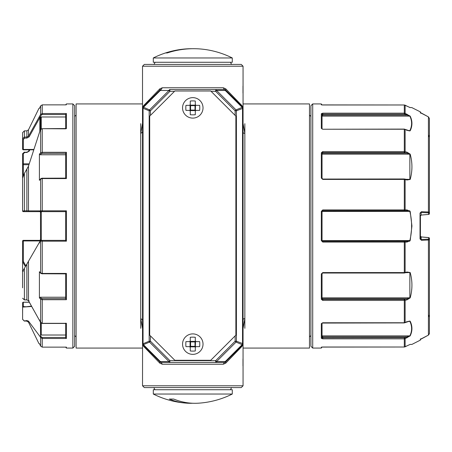 <?xml version="1.0" encoding="UTF-8"?>
<svg xmlns="http://www.w3.org/2000/svg" width="452" height="452" viewBox="0 0 452 452"><rect width="100%" height="100%" fill="white"/><g stroke="black" fill="none" stroke-linecap="round" stroke-linejoin="round"><path stroke-width="0.68" d="M243.057 385.776L241.261 387.573L144.318 387.573L142.521 385.776L243.057 385.776L243.057 343.74L242.04 346.283L225.723 363.182L223.271 364.233L224.361 362.436L215.689 362.436L215.689 360.645L235.13 341.203L236.402 341.203L236.402 110.796A1.797 1.22 -112.5 0 0 236.029 109.898L216.587 90.462L225.254 90.462L225.627 90.089A1.797 1.797 0 0 0 224.361 89.564L169.884 89.564A1.797 1.034 90 0 0 168.986 90.462L149.55 109.898A1.797 1.22 112.5 0 0 149.177 110.796L150.448 110.796L149.55 109.898L143.001 107.039M235.13 115.39L235.13 110.796L236.402 110.796L243.057 108.26L243.057 66.224L142.521 66.224L144.318 64.427L241.261 64.427L243.057 66.224M211.101 91.355L215.689 91.355L215.689 89.564A1.797 1.034 90 0 1 216.587 90.462L215.689 91.355L235.13 110.796L236.029 109.898L242.159 107.361A1.797 1.22 67.5 0 1 242.526 108.26L242.526 343.74A1.797 1.22 112.5 0 1 242.159 344.639L242.577 344.961M174.478 91.355L169.884 91.355L169.884 89.564M150.448 115.39L150.448 110.796L169.884 91.355L168.986 90.462L160.319 90.462L143.42 107.361A1.797 1.22 -67.5 0 0 143.047 108.26L149.177 110.796L149.177 341.203A1.797 1.22 67.5 0 0 149.55 342.102L168.986 361.538L160.319 361.538L159.946 361.911A1.797 1.797 0 0 0 161.217 362.436L169.884 362.436A1.797 1.034 -90 0 1 168.986 361.538L169.884 360.645L169.884 362.436L161.217 362.436L162.308 364.233L159.855 363.182L143.538 346.283L142.521 343.74L142.521 108.26L143.047 108.26L143.047 343.74L142.521 343.74A1.797 1.797 0 0 0 143.047 345.012L159.946 361.911A1.797 1.797 0 0 0 161.217 362.436A1.797 1.034 90 0 1 160.319 361.538L143.42 344.639A1.797 1.22 -112.5 0 1 143.047 343.74L149.177 341.203L150.448 341.203L149.55 342.102L143.42 344.639L143.047 345.012L143.538 346.283M225.723 363.182L225.627 361.911A1.797 1.797 0 0 1 224.361 362.436L169.884 362.436M150.448 335.892L150.448 341.203L169.884 360.645L215.689 360.645L216.587 361.538L236.029 342.102A1.797 1.22 -67.5 0 0 236.402 341.203L243.057 343.74L243.057 108.26A1.797 1.797 0 0 0 242.526 106.988L225.627 90.089L225.723 88.818L242.04 105.717L243.006 107.842M235.13 335.892L235.13 341.203L236.029 342.102L242.159 344.639L225.254 361.538L216.587 361.538A1.797 1.034 -90 0 1 215.689 362.436M215.689 89.564L224.361 89.564L223.271 87.767L225.723 88.818M242.04 105.717L242.526 106.988L242.159 107.361L225.254 90.462A1.797 1.034 -90 0 0 224.361 89.564M223.271 87.767L162.308 87.767L161.217 89.564A1.797 1.797 0 0 0 159.946 90.089L143.047 106.988A1.797 1.797 0 0 0 142.521 108.26L142.521 66.224M160.833 89.603L160.528 89.699M224.746 89.603L225.051 89.699M159.946 90.089L160.319 90.462A1.797 1.034 -90 0 1 161.217 89.564A1.797 1.797 0 0 0 159.946 90.089L159.855 88.818L143.538 105.717L142.533 108.051M224.746 362.397L225.051 362.301M160.833 362.397L160.528 362.301M225.627 361.911A1.797 1.797 0 0 1 224.361 362.436A1.797 1.034 90 0 0 225.254 361.538L225.627 361.911L242.526 345.012A1.797 1.797 0 0 0 243.057 343.74L243.04 343.949M162.308 87.767L159.855 88.818M159.855 363.182L159.946 361.911M242.792 344.678L242.967 344.3M243.006 344.158L243.057 343.74M244.848 123.673L244.848 318.541A1.797 1.362 -0 0 0 243.057 319.903M243.057 123.469L244.848 133.459A1.797 1.362 0 0 1 243.057 132.097M242.792 107.322L242.967 107.7M142.521 123.469L140.725 133.459L142.521 132.097M142.787 107.322L142.612 107.7M142.572 107.842L142.521 108.26M143.538 105.717L143.047 106.988M142.521 328.531L140.725 318.541L142.521 319.903M142.787 344.678L142.612 344.3M142.572 344.158L142.521 385.776M244.848 328.327L244.848 318.541L243.057 328.531M242.04 346.283L242.526 345.012M243.057 103.926L309.479 103.926L309.479 348.074L243.057 348.074M142.521 348.074L76.1 348.074L76.1 103.926L142.521 103.926M140.725 123.673L140.725 328.327M195.304 340.893L196.021 341.61L199.643 341.61A17.933 12.679 90 0 1 199.643 346.639L196.021 346.639L195.304 347.356L195.304 350.978A17.933 12.679 180 0 1 190.275 350.978L190.275 347.356L189.557 346.639L185.936 346.639A17.933 12.679 90 0 1 185.812 344.125A17.933 12.679 -90 0 1 185.936 341.61L189.557 341.61L190.275 340.893L190.275 337.271A17.933 12.679 0 0 1 195.304 337.271L195.304 340.893L196.021 341.61L195.513 341.401L195.004 341.91L195.004 346.345L190.575 346.345L190.575 341.91L195.004 341.91M201.982 348.622A10.232 10.232 0 0 1 182.557 344.125A10.232 10.232 0 0 1 195.094 334.158A10.232 10.232 0 0 1 201.982 348.622M196.021 346.639L195.513 346.848L195.004 346.345M190.275 340.893L189.557 341.61L190.066 341.401L190.575 341.91M190.275 347.356L189.557 346.639L190.066 346.848L190.575 346.345M195.304 347.356L195.513 346.848L190.066 346.848L190.066 341.401L195.513 341.401L195.304 347.356M195.304 104.644L196.021 105.361L199.643 105.361A17.933 12.679 90 0 1 199.643 110.39L196.021 110.39L195.304 111.107L195.304 114.729A17.933 12.679 180 0 1 190.275 114.729L190.275 111.107L189.557 110.39L185.936 110.39A17.933 12.679 90 0 1 185.812 107.875A17.933 12.679 -90 0 1 185.936 105.361L189.557 105.361L190.275 104.644L190.275 101.022A17.933 12.679 0 0 1 195.304 101.022L195.304 104.644L196.021 105.361L195.513 105.152L195.004 105.655L195.004 110.09L190.575 110.09L190.575 105.655L195.004 105.655M201.982 112.367A10.232 10.232 0 0 1 182.557 107.875A10.232 10.232 0 0 1 195.094 97.903A10.232 10.232 0 0 1 201.982 112.367M196.021 110.39L195.513 110.599L195.004 110.09M190.275 104.644L189.557 105.361L190.066 105.152L190.575 105.655M190.275 111.107L189.557 110.39L190.066 110.599L190.575 110.09M195.304 111.107L195.513 110.599L190.066 110.599L190.066 105.152L195.513 105.152L195.304 111.107M242.984 93.061L242.984 86.061M242.984 365.939L242.984 358.939M192.789 403.252A88.14 69.433 -90 0 1 186.964 403.178A88.14 69.433 -90 0 1 169.314 399.059L173.737 399.059A88.14 69.433 -90 0 0 194.998 403.297A88.14 69.433 90 0 0 198.614 403.178A88.213 88.213 0 0 0 232.283 394.037L232.283 389.726L153.296 389.726L153.296 394.037L232.283 394.037M169.314 399.059L173.737 399.059M176.698 50.11A88.213 88.213 0 0 0 153.296 57.963L232.283 57.963A88.213 88.213 0 0 0 208.88 50.11A88.14 85.92 90 0 0 167.274 52.941L165.675 52.941A88.14 85.92 90 0 1 176.698 50.11A88.14 85.92 90 0 1 191.987 48.703A88.14 85.92 -90 0 1 192.789 48.709M165.675 52.941L167.274 52.941M232.283 57.963L232.283 62.274L153.296 62.274L153.296 57.963M210.739 90.999L174.834 90.999L149.702 116.13L149.702 335.152L174.834 360.284L210.739 360.284L235.876 335.152L235.876 116.13L210.739 90.999M322.044 211.457L322.762 210.739L322.044 211.457L321.327 211.372L322.762 209.926L404.308 209.926L404.308 210.739L406.698 210.739L409.857 211.457C412.19 221.152 412.19 230.848 409.857 240.543L410.184 240.622L411.936 226L410.184 211.378L322.044 211.457L322.044 240.543L322.762 241.261L406.698 241.261L409.857 240.543L321.327 240.628L322.762 242.074L404.308 242.074L404.308 272.935M411.054 157.821L410.184 154.138L407.026 152.171L404.308 151.573L322.762 151.573L321.327 152.736L321.327 178.071L322.762 179.41L404.308 179.41L404.308 209.926L405.122 209.937L404.794 210.739L322.762 210.739L322.762 209.926M321.327 128.357A0.718 0.576 0 0 1 322.039 128.871L322.044 114.39L322.762 114.186L322.762 115.136L322.044 116.119L322.044 114.39A0.718 0.661 -0 0 0 321.327 113.729L322.762 113.164L321.327 113.729L321.327 128.357L322.762 129.238L404.308 129.238L404.308 152.635L404.794 152.691L405.122 151.68L405.122 129.402L404.308 129.238M407.026 337.813L406.698 336.864L410.184 335.847C412.512 330.983 412.512 326.107 410.184 321.231C412.512 326.107 412.512 330.983 410.184 335.847L405.122 338.661L405.122 346.82L407.026 345.842L404.308 347.012L322.762 347.012L321.327 347.198L321.327 348.074L312.711 348.074L312.711 103.926L321.327 103.926L321.327 104.802L322.762 104.988L404.308 104.988L404.308 114.186L404.794 114.288L405.122 113.339L404.308 113.164L322.762 113.164L322.762 114.186L404.308 114.186M408.049 321.355L410.184 321.231L407.026 321.751L404.308 322.762L322.762 322.762L321.327 323.643L321.327 338.271L322.762 338.836L404.308 338.836L404.308 347.017L405.122 346.82M321.327 323.643A0.718 0.576 0 0 0 322.039 323.129L322.044 337.61A0.718 0.661 0 0 1 321.327 338.271L322.762 338.836L322.762 336.864L322.044 335.881L322.044 337.61L322.762 337.813L404.794 337.712L405.122 338.661L404.308 338.836L404.308 337.813M405.122 322.598L404.794 322.451L405.122 322.598L405.122 300.32L404.794 299.309L404.308 299.365L404.308 300.427L405.122 300.32L407.026 299.829L410.184 297.862C412.512 289.427 412.512 280.986 410.184 272.539L407.026 272.008L404.308 272.59L322.762 272.59L321.327 273.929L321.327 299.264L322.762 300.427L404.308 300.427L404.308 322.762M407.026 152.171L406.698 153.183L410.184 154.138C412.512 162.573 412.512 171.014 410.184 179.461L407.026 179.992L404.308 179.41L404.308 179.065M409.981 107.531L407.026 106.158L410.184 107.599C412.512 107.593 412.512 107.593 410.184 107.599L404.308 104.988L405.122 105.18L405.122 113.339L410.184 116.153C412.512 121.017 412.512 125.893 410.184 130.769L408.049 130.645M410.184 240.622L407.026 242.063L404.308 242.074L404.308 241.261L404.794 241.261L405.122 242.063L405.122 272.499L404.794 272.878L405.122 272.499M407.026 345.842L410.184 344.401C412.512 344.407 412.512 344.407 410.184 344.401L411.936 344.407L420.422 340.085L420.422 338.915L420.247 339.367L428.417 335.118L429.389 333.74M407.026 299.829L406.698 298.817L410.184 297.862L411.026 294.303M429.4 333.525L429.4 238.345L429.4 239.831L428.423 239.995L428.417 335.118L429.4 333.525L429.4 239.831L429.4 333.525L428.423 335.113L420.422 339.458M429.4 239.831L428.682 239.114L428.095 239.198L428.423 239.995L421.467 240.306L420.032 238.933L420.422 238.865L420.422 215.203M421.467 211.694L420.032 213.067L420.422 213.141L421.467 211.694L428.423 212.005L428.095 212.802L421.14 212.491L421.14 215.067L420.422 215.898L420.422 236.119L421.14 236.933L428.682 237.633A0.718 0.718 180 0 1 429.4 238.345L429.4 316.564L428.682 316.626M428.682 135.374L429.4 135.436L428.875 136.696L429.4 135.436L429.4 213.655L429.4 118.475L428.423 116.887L420.422 112.542L420.422 113.085L420.247 112.633L428.417 116.882L429.4 118.475L428.423 116.887L428.423 212.005L429.4 212.169L429.4 118.475L429.4 212.169L428.682 212.886L428.095 212.802M411.817 107.593L420.422 111.915L420.422 112.542M411.077 128.566L411.569 126.792M411.913 124.289L411.936 123.328M411.156 118.593L410.184 116.153L404.794 114.288M405.122 129.402L407.026 130.249L410.184 130.769M410.184 211.378L407.026 209.937L405.122 209.937L405.122 179.5L404.794 179.122L405.122 179.5M321.327 273.929L322.044 273.646L322.044 298.834L322.762 299.365L322.044 297.834L409.857 297.834L409.857 272.652L407.003 272.29M322.044 347.046L321.327 348.074M321.327 103.926L322.044 104.954M409.693 107.514C412.241 107.514 412.241 107.514 409.693 107.514M321.327 152.736A0.718 0.429 0 0 1 322.044 153.166L322.044 178.354L322.762 179.065L404.308 178.969L408.15 179.71L410.184 179.461M312.711 103.926L310.914 105.717L310.914 346.283L312.711 348.074M407.026 209.937L406.698 210.739L404.794 210.739L406.698 210.739M421.467 113.356L420.247 112.633M420.422 236.797L420.422 238.865L421.14 239.509L421.207 236.933L420.422 236.113L421.264 236.944M421.467 240.306L421.14 239.509L428.095 239.198M407.026 242.063L406.698 241.261L404.794 241.261L406.698 241.261M322.762 242.074L322.762 241.261L322.044 240.543M428.502 214.417L428.682 212.886M428.682 214.367A0.718 0.718 180 0 0 429.4 213.655L429.4 212.169M421.264 215.056L428.366 214.434M428.875 315.304L429.4 316.564L428.875 315.304M409.653 240.741L409.653 241.323L409.653 240.741M409.653 210.677L409.653 211.259L409.653 210.677M428.677 237.594L429.389 238.221M322.044 153.166L322.762 152.635L322.044 154.166L409.857 154.166L409.857 179.348L406.145 179.348M406.986 179.647L408.145 179.71L407.003 179.71M407.026 179.992L406.698 179.613L407.026 179.992M321.327 178.071L322.762 178.969L322.762 179.41M407.026 114.186L406.698 115.136L322.762 115.136M407.026 130.249L406.698 130.396L407.026 130.249M321.327 104.802A0.718 0.712 -0 0 1 321.705 104.909L404.308 104.983M322.044 128.927L322.762 129.238L404.308 129.086L409.303 130.758M321.327 347.198A0.718 0.712 180 0 0 321.705 347.091L321.705 347.074A0.718 0.712 0 0 1 321.327 347.198M407.026 321.751L406.698 321.604L407.026 321.751M322.044 273.646L322.762 272.935L322.044 273.646M406.986 272.353L404.308 273.031L322.762 273.031L322.762 272.59M410.184 272.539L406.145 272.652M407.026 272.008L406.698 272.387L407.026 272.008M321.327 299.264A0.718 0.429 0 0 0 322.044 298.834M309.479 336.864L310.914 335.621L310.914 116.379L309.479 115.136M39.832 241.605L39.844 240.362L23.318 240.362A0.718 0.718 0 0 0 22.6 241.08L23.318 240.95L23.318 240.362L22.6 241.08L22.6 287.828M24.764 152.51L23.368 153.686M24.764 138.148L23.368 139.323M40.55 130.713L40.115 130.453L28.476 166.172L28.476 210.869L39.188 210.881L39.844 211.638L26.866 211.638L41.273 211.638L39.866 211.638L39.222 210.881L40.629 210.881L41.273 211.638L65.687 211.638M28.476 166.172L24.397 173.382L24.397 211.638L26.866 211.638L26.866 210.807L28.476 210.869L29.12 211.638M24.764 211.638L23.368 211.638M40.482 212.044L40.55 240.17A0.718 0.718 0 0 1 40.454 240.526L40.115 241.119L42.239 241.17L42.239 240.362L40.55 240.362L22.6 271.454L22.628 261.702L25.368 266.663M26.866 169.517L26.866 210.807L22.6 210.92L22.628 190.298M24.397 173.382L22.6 178.116L22.6 164.172A0.718 0.362 0 0 1 23.318 163.816L29.182 163.816M40.352 130.023L40.646 129.436A0.718 0.322 -150.8 0 1 40.748 129.351M40.454 322.225L40.55 335.65L40.115 336.667L40.629 337.587L42.239 338.486L42.239 347.13L40.629 346.119L39.403 343.588L40.629 346.119L42.239 347.136L66.404 347.13L66.404 348.074L72.868 348.074L74.659 346.283L74.659 105.717L72.868 103.926L72.868 348.074M65.687 273.867L65.687 298.693L66.404 299.704L42.239 299.704L40.629 299.156L41.273 298.343L40.2 297.23L39.403 297.891L40.629 299.156L40.646 322.564L39.222 319.954L40.629 322.468L41.273 322.575M65.687 298.648L42.239 298.648L42.239 323.316L40.629 322.468M42.239 178.229L65.743 178.133L66.404 178.574L42.239 178.574L42.239 178.133L40.759 178.659L39.403 180.303L40.629 179.032L42.239 178.574L42.239 210.83L66.404 210.83L65.687 211.632L65.687 240.368L66.404 241.17L42.239 241.17L42.239 273.426L40.629 272.968L41.273 273.466M42.239 211.638L42.239 210.83L40.629 210.881L40.629 179.032L41.273 178.534M65.687 128.826L42.239 128.684L42.239 152.296L40.629 152.844L41.273 153.657L40.2 154.77L39.403 154.109L40.629 152.844L40.629 129.532A0.718 0.322 -150.8 0 1 40.646 129.436L42.239 128.684L40.629 129.532L40.115 130.453M66.229 104.87L66.404 103.926L65.687 104.864L42.239 104.864L40.629 105.881L40.629 114.412L41.273 115.062L39.844 117.605A0.718 0.362 180 0 1 40.55 117.966L40.55 129.6L40.55 117.966A0.718 0.621 -0 0 1 41.273 117.345L41.273 128.797M39.403 108.412L40.629 105.881L39.403 108.412L40.629 105.881L42.239 104.864L42.239 113.514L40.629 114.412L39.222 116.927L39.866 117.576L41.075 116.983A1.435 0.718 180 0 1 41.273 117.345M40.115 336.667L28.476 321.106L26.866 320.553L24.397 320.965L22.6 319.344L22.628 307.111L31.663 306.467M41.273 323.203L41.273 334.921A0.718 0.621 180 0 1 40.55 334.299L40.55 322.4L40.55 334.299A0.718 0.362 0 0 1 40.454 334.474M40.55 129.6L40.55 117.966M28.572 151.154L29.318 149.815M39.403 297.891L39.403 271.697L40.629 272.968L40.629 241.119A0.718 0.644 -90 0 1 41.273 240.362L40.55 240.362M28.476 261.279L28.476 300.67L39.222 319.954L39.866 320.061M39.403 180.303L39.403 154.109M39.188 210.881L39.832 211.638A0.718 0.718 0 0 1 40.55 212.355L41.273 212.355L41.273 240.17A1.435 1.435 0 0 1 41.256 240.362M22.6 132.656L22.6 138.679L24.397 137.058L24.397 130.854L26.866 130.854L28.476 129.843L28.476 136.199L39.222 116.927M65.687 114.537L42.239 114.537L42.239 113.514L66.404 113.514L65.687 114.458L65.687 128.537M41.075 116.983L65.687 116.983L65.687 128.684M66.404 178.574L66.404 152.296L65.687 153.307L66.404 152.296L42.239 152.296L42.239 153.352L65.687 153.307L65.687 178.133M65.687 153.352L65.687 178.574M65.687 154.77L40.2 154.77M41.188 240.368L65.687 240.362M65.687 273.426L65.687 297.23L40.2 297.23M42.239 273.771L65.743 273.867L66.404 273.426L42.239 273.426L42.239 273.867L40.759 273.341L39.403 271.697M65.687 323.462L65.687 337.542L66.404 338.486L65.687 337.542M65.687 323.316L65.687 335.017L41.256 335.017L40.55 334.559M66.229 347.13L42.239 347.136L65.687 347.136L66.404 348.074M22.6 313.332L22.6 302.908A0.718 0.678 -0 0 1 23.318 302.23L29.301 302.23M22.6 307.315L22.6 302.908L23.318 302.185L29.278 302.185M26.386 306.784L23.318 306.58L22.628 307.111M22.6 261.861L22.6 241.08M25.832 265.855L23.318 261.335L22.628 261.702M22.6 153.753L22.6 164.172A0.718 0.542 0 0 0 23.318 164.72L23.318 153.397A0.718 0.362 0 0 0 22.6 153.759L24.397 152.092L24.397 152.454L26.866 152.454L29.12 151.217L29.9 149.815M29.12 136.854L28.476 136.199L26.866 137.058L26.866 138.092L29.12 136.854L39.832 117.639L39.211 116.955M33.567 149.815L23.318 149.815L22.6 149.092A0.718 0.678 180 0 0 23.318 149.77L23.318 139.035A0.718 0.362 0 0 1 22.6 138.679L22.6 149.092A0.718 0.362 0 0 0 23.318 149.454L33.685 149.454M22.6 178.116L22.6 210.92A0.718 0.718 0 0 0 23.318 211.638A0.718 0.718 0 0 1 22.6 210.92L23.318 211.638M24.397 268.347L24.397 299.908L26.866 299.908L28.493 300.778L26.866 299.908L26.866 264.07M24.397 299.744L22.6 298.241L24.397 299.908L26.866 299.744M23.318 261.335L23.318 240.95L39.832 240.95L40.527 239.831M39.844 240.362A0.718 0.718 0 0 0 40.149 240.289A0.718 0.718 0 0 1 39.844 240.362L40.55 239.645M40.454 240.526L40.55 240.17A0.718 0.718 0 0 1 40.454 240.526L40.46 240.52M40.155 240.289A0.718 0.718 0 0 0 40.482 239.955A0.718 0.718 0 0 1 40.155 240.289M42.239 323.316L66.404 323.316L65.687 323.174L66.404 323.316L66.404 338.486L42.239 338.486L42.239 337.463L65.687 337.463M65.687 273.81L66.404 273.426L66.404 299.704M29.12 151.217L26.866 152.092L26.866 152.454M39.188 116.989L39.832 117.639L39.832 131.249M28.476 300.67L29.12 300.783M39.211 319.926L28.493 300.778M40.629 346.119L40.629 337.587A0.718 0.322 -29.2 0 1 41.273 336.938L40.55 335.65M23.318 271.245L22.628 271.409M39.832 242.893L39.211 242.684M223.271 364.233L162.308 364.233M321.327 211.372L321.327 240.628M321.683 347.085L404.308 347.012M420.032 213.067L420.032 238.933M322.762 298.817L406.698 298.817L404.794 299.309M322.762 300.427L322.762 299.365L404.308 299.365M409.693 321.016C412.241 326.078 412.241 331.147 409.693 336.209M408.619 321.338L409.857 321.338M322.044 335.881L409.857 335.881M322.762 336.864L406.698 336.864L404.794 337.712M409.693 115.791C412.241 120.853 412.241 125.922 409.693 130.984M322.044 116.119L409.857 116.119M408.619 130.662L409.857 130.662M322.762 151.573L322.762 152.635L404.308 152.635M322.762 153.183L406.698 153.183L404.794 152.691M428.423 116.887L429.4 118.475M428.682 239.114L428.682 237.633M26.866 130.854L26.866 137.058L24.397 137.058L24.397 138.092L26.866 138.092M66.404 113.514L66.404 128.684M66.404 210.83L66.404 241.17M28.476 321.106L28.476 322.157L38.928 343.588M42.239 153.352L41.273 153.657M41.075 211.638A1.435 1.435 0 0 1 41.273 212.355M42.239 298.648L41.273 298.343M42.239 337.463L41.273 336.938M26.866 320.553L26.866 321.146L28.476 322.157M24.397 320.965L26.866 321.146M23.318 306.58L23.318 302.23M28.911 164.72L23.318 164.72L23.318 175.495M33.578 149.77L23.318 149.77M39.832 211.638L39.844 211.638A0.718 0.718 0 0 1 40.55 212.355L40.527 212.169M41.273 240.17L40.55 240.17M24.397 152.256L26.866 152.256M42.239 114.537L41.273 115.062M42.239 128.684L65.969 128.537M153.296 394.037A88.213 88.213 0 0 0 186.964 403.178M230.486 389.726L231.565 387.573M155.087 389.726L154.375 388.952L154.013 387.573M230.486 62.274L231.565 64.427M155.087 62.274L154.013 64.427M420.247 339.367L421.467 338.65M421.213 215.062L420.422 215.886L421.213 215.062L428.423 214.434M429.389 213.779L428.677 214.406M428.428 237.566L421.202 236.933M429.151 214.203L428.716 214.395M429.151 237.797L428.716 237.605M409.857 107.514L411.936 107.593M405.122 105.18L407.026 106.158M322.044 323.073L404.308 322.914L409.292 321.242M66.404 103.926L72.868 103.926M28.476 129.843L38.928 108.412M24.397 321.146L22.6 319.355M24.397 130.854L22.6 132.645M29.278 149.815L28.493 151.222M40.646 322.564L42.239 323.462L65.969 323.462M31.465 306.117L26.148 306.784M76.1 115.136L74.659 116.379M76.1 336.864L74.659 335.621"/></g></svg>
